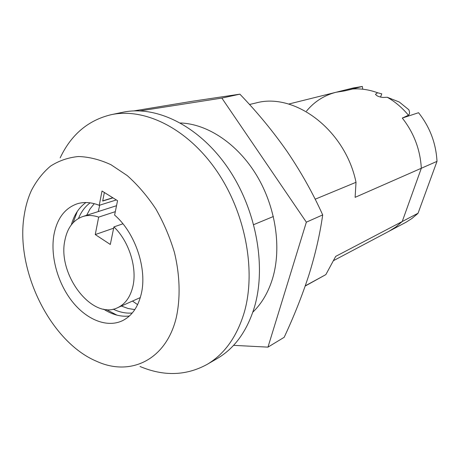 <?xml version="1.0" encoding="UTF-8"?>
<svg xmlns="http://www.w3.org/2000/svg" width="460" height="460" viewBox="0 0 460 460"><rect width="100%" height="100%" fill="white"/><g stroke="black" fill="none" stroke-linecap="round" stroke-linejoin="round"><path stroke-width="0.69" d="M106.306 309.534L116.949 315.146M113.195 309.143C119.646 312.271 126.005 313.559 132.261 313.001M121.359 306.032L128.093 308.493L134.809 309.609M99.762 205.148L98.245 211.577M132.486 301.064L137.609 304.652M315.152 199.214L356.017 182.298L355.108 197.346L421.325 168.256L402.235 221.524L395.956 226.912L389.068 231.242L395.956 226.912L402.235 221.524L335.691 256.392L325.853 274.614L305.273 285.838M306.509 111.113C314.324 101.648 324.122 95.375 335.903 92.293L353.498 87.912L362.33 86.468L344.885 90.838L335.903 92.293L344.885 90.838L352.74 88.993C360.991 88.452 369.265 89.706 377.562 92.753L375.59 94.191C376.291 95.795 378.747 96.887 382.967 97.462L387.239 97.267C395.18 101.775 402.253 107.766 408.451 115.236L402.293 118.065C413.879 132.819 420.221 149.546 421.325 168.256C420.221 149.546 413.879 132.819 402.293 118.065L418.554 112.717C429.847 126.995 435.999 143.209 437 161.368L418.059 213.233L417.214 214.049L411.872 218.511L406.094 222.22L333.494 260.647M377.562 92.753L381.765 93.857L380.512 97.123M387.239 97.267L399.263 102.011L408.831 109.75C409.86 112.412 409.733 114.241 408.451 115.236M356.017 182.298C345.293 129.846 294.578 92.075 255.881 102.994L249.481 104.501M253.73 224.635L273.366 216.511M305.204 286.039L325.853 274.614M94.271 203.665L90.016 208.978L86.647 215.303M90.114 202.837C85.083 206.603 81.207 211.801 78.487 218.442M77.274 211.462L73.1 222.743M112.798 197.754L102.712 200.876M53.906 234.985C50.289 256.111 57.592 282.716 71.904 301.093C86.204 319.447 106.605 328.003 122.09 320.873C131.589 316.296 137.965 307.366 141.22 294.095C147.441 269.031 135.263 232.702 114.615 215.079L117.547 200.709L102.016 191.026L99.239 205.315C91.425 202.239 84.105 201.721 77.28 203.768C64.779 208.167 56.988 218.575 53.906 234.985M103.649 309.166C112.28 314.703 120.848 316.986 129.358 316.014M104.357 192.487L102.678 201.054L112.976 197.863M140.041 366.493C163.708 376.458 185.961 375.82 206.804 364.573L217.085 358.604C234.502 348.438 246.939 331.321 254.397 307.245C266.696 265.874 256.03 208.403 227.303 167.032C198.57 125.597 156.158 105.11 122.831 112.257L111.193 114.684C88.165 120.221 71.168 134.602 60.197 157.814M206.804 364.573C224.273 354.372 236.727 337.094 244.162 312.737C256.404 270.871 245.473 212.531 216.413 170.482C187.352 128.369 144.624 107.502 111.193 114.684M176.232 317.791C180.556 298.229 179.992 275.517 174.426 252.436C169.843 237.136 163.645 222.64 155.831 208.938C147.252 196.023 137.712 184.903 127.224 175.576L110.958 164.709C99.843 159.585 89.004 156.854 78.424 156.521C68.218 157.533 58.926 160.724 50.554 166.1C42.849 172.586 36.466 180.717 31.406 190.498C28.025 197.915 25.645 206.057 24.265 214.923C14.915 269.543 50.14 341.941 96.79 361.376C130.157 376.694 165.933 360.312 176.232 317.791M115.742 199.588L115.627 200.169L99.239 205.315M85.939 202.538C78.953 207.494 74.094 214.912 71.369 224.796M98.67 217.114C92.989 215.177 87.67 214.998 82.708 216.568C73.238 220.024 67.281 228.005 64.849 240.511C57.31 274.597 92.299 320.476 117.587 307.723C125.235 304.152 130.324 297.068 132.871 286.465C137.362 267.708 128.909 241.046 113.907 226.912L110.314 244.467L95.254 234.571L98.67 217.114L115.316 211.652M122.923 223.796L113.907 226.912M113.649 228.183L95.254 234.571M362.33 86.468L362.773 89.217M418.059 213.233L402.235 221.524L421.325 168.256L437 161.368M252.839 312.156C261.774 303.531 268.37 292.255 272.625 278.334C281.779 247.767 275.753 207.155 256.714 175.484C237.624 143.825 207.517 123.895 180.458 122.975M233.577 345.345L267.967 347.139L284.176 337.301C294.009 316.227 302.26 295.435 308.924 274.907C315.359 254.271 319.947 234.272 322.696 214.906L306.354 222.174L221.852 98.084L239.878 94.168C257.33 112.286 273.096 131.428 287.178 151.593C300.972 171.919 312.811 193.022 322.696 214.906M267.967 347.139L306.354 222.174M134.061 110.871L192.033 101.309L239.878 94.168M221.852 98.084L140.145 110.871M375.716 94.07L375.561 94.553M335.903 92.293L288.633 104.069M407.945 115.609L406.795 116.587M116.524 205.706L82.708 216.568M140.311 297.568L117.587 307.723"/></g></svg>
